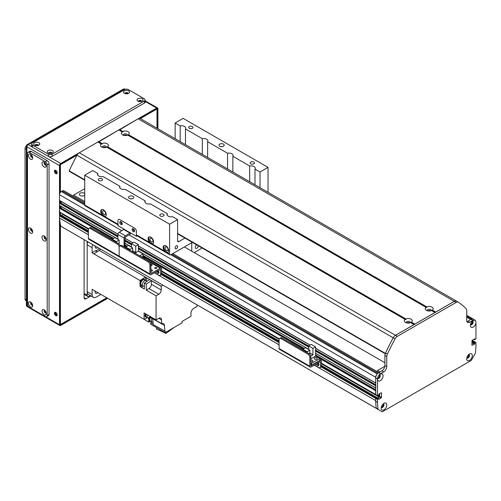 <?xml version="1.0" encoding="UTF-8"?>
<svg xmlns="http://www.w3.org/2000/svg" width="501" height="501" viewBox="0 0 501 501"><rect width="100%" height="100%" fill="white"/><g stroke="black" fill="none" stroke-linecap="round" stroke-linejoin="round"><path stroke-width="0.75" d="M184.374 246.937L384.906 362.718M378.894 377.648L378.531 377.547A1.478 0.852 -60 0 1 377.716 377.673M379.201 375.117A1.478 0.852 -60 0 1 379.495 375.882L378.8 375.587L379.545 376.019M376.646 374.848A2.611 1.509 120 0 0 375.681 377.278L375.737 383.077M375.869 385.482L375.737 388.05M375.869 390.454L375.681 394.506L377.616 395.765L321.536 363.388M379.683 393.617L379.37 396.773L377.729 397.938L379.683 396.454L379.683 393.617M376.915 397.556L375.681 398.408L375.681 400.6L314.252 365.135M60.727 215.01L59.5 215.862L59.5 218.054A121.793 70.315 120 0 0 60.771 226.176L381.036 411.127M474.103 341.588L473.057 341.832L472.687 343.116L471.955 343.542L472.687 343.116L471.955 342.684M473.877 319.563A2.611 1.509 120 0 0 473.564 319.262A2.611 1.509 120 0 0 473.138 319.137M472.086 321.485A1.478 0.852 -60 0 1 472.286 322.725A1.478 0.852 -60 0 1 471.253 324.015L470.896 324.535M383.453 404.244L383.184 404.814A1.478 0.852 -60 0 1 382.582 406.349A1.478 0.852 -60 0 1 381.411 406.799M468.397 354.871A1.478 0.852 -60 0 1 468.385 356.574A1.478 0.852 -60 0 1 466.913 357.432M63.189 214.234L61.542 215.392M61.761 206.781A1.872 1.077 -60 0 1 60.27 207.608L59.5 208.228L59.807 212.136M59.5 205.385L117.935 239.127L59.5 205.385L59.5 203.256L60.27 202.636A1.872 1.077 -60 0 0 61.761 201.809M59.5 200.413L117.967 234.167L59.5 200.413L59.5 194.732A2.611 1.509 120 0 1 61.341 191.532L62.268 191A3.482 2.01 120 0 1 64.009 190.831L84.719 202.786M378.675 377.529L377.929 377.096L378.675 377.529M151.866 271.047A1.071 0.62 -0 0 0 151.026 271.047M150.895 269.945A1.071 0.62 180 0 1 151.972 269.939A1.071 0.62 180 0 1 152.517 270.477A1.071 0.62 180 0 1 151.972 271.016A1.071 0.62 180 0 1 150.895 271.003M156.174 268.561A1.071 0.62 -0 0 0 155.335 268.561M154.997 268.43A1.071 0.62 180 0 1 154.684 267.991A1.071 0.62 180 0 1 155.755 267.371A1.071 0.62 180 0 1 156.819 267.991A1.071 0.62 180 0 1 156.162 268.561A1.071 0.62 180 0 1 154.997 268.43M151.559 265.543A1.071 0.62 -0 0 0 150.895 265.505M150.889 264.371A1.071 0.62 180 0 1 152.21 264.973A1.071 0.62 180 0 1 150.895 265.574M160.069 275.331L161.059 274.761A2.611 1.509 -120 0 0 161.598 273.565L161.598 268.949A1.829 1.052 120 0 0 161.216 268.11A1.829 1.052 120 0 0 160.307 268.204L150.964 273.515L150.895 264.472A2.611 1.509 -120 0 0 149.047 261.278L148.064 261.848A2.611 1.509 60 0 1 149.912 265.042L149.912 273.922A1.741 1.002 120 0 0 150.269 274.717A1.741 1.002 120 0 0 151.139 274.629L160.52 269.319L160.614 274.135A2.611 1.509 60 0 1 160.069 275.331A2.611 1.509 60 0 1 158.767 275.199L154.458 272.713M157.283 271.085A1.96 1.127 -120 0 0 158.873 272.832M88.395 238.407L119.15 256.161L119.15 247.287L119.15 256.161A1.741 1.002 120 0 0 119.514 256.963L88.752 239.202A1.741 1.002 120 0 1 88.395 238.407L88.395 229.527A2.611 1.509 60 0 1 88.934 228.331A2.611 1.509 60 0 1 90.243 228.462L117.309 244.087A2.611 1.509 60 0 1 119.15 247.287A2.611 1.509 60 0 1 119.695 246.091A2.611 1.509 60 0 1 120.998 246.216L148.064 261.848M120.998 246.216L121.981 245.653A2.611 1.509 -120 0 0 120.678 245.521L119.695 246.091M121.981 245.653L149.047 261.278M158.159 270.578A1.96 1.127 60 0 1 158.516 273.346A1.96 1.127 60 0 1 156.299 271.655M130.01 249.435L132.652 247.907L128.381 245.44L125.732 246.968L130.01 249.435L130.01 250.287M125.732 246.968L125.732 247.82M134.807 253.055L135.727 252.523L135.727 246.129L138.376 244.601L134.099 242.133L131.456 243.661L131.456 247.212M138.376 244.601L138.376 251.208L143.017 253.888L139.635 255.842M143.017 257.364L143.017 253.888M134.994 253.162L138.376 251.208M145.265 259.092L145.453 258.773L141.639 256.568L141.263 256.788M145.453 258.773L145.077 258.986M132.652 251.815L132.652 247.907M135.727 246.129L131.456 243.661M135.727 252.523L132.652 250.75M84.719 201.477L73.647 195.089L73.077 196.066M73.647 195.089L84.719 188.695M124.398 135.514A1.409 0.814 180 0 1 126.233 135.514M103.488 147.588A1.409 0.814 180 0 1 105.323 147.588M84.719 195.227A2.868 1.66 180 0 1 81.494 195.972A2.868 1.66 180 0 1 79.39 194.375A2.868 1.66 180 0 1 81.162 192.847A2.868 1.66 180 0 1 84.287 193.204A2.868 1.66 180 0 1 84.719 193.524M428.28 310.958A1.409 0.814 180 0 1 430.115 310.958M407.369 323.032A1.409 0.814 180 0 1 409.204 323.032M379.99 371.949L377.529 370.533L376.959 371.51M377.529 370.533L384.849 366.306M169.607 224.21L84.719 175.2L92.716 170.578L97.758 173.49A4.133 2.386 0 0 0 97.501 174.31A4.133 2.386 0 0 0 98.716 175.995A4.133 2.386 0 0 0 103.056 176.552L119.902 186.278A4.133 2.386 0 0 0 119.651 187.092A4.133 2.386 0 0 0 120.86 188.783A4.133 2.386 0 0 0 125.2 189.334L145.121 200.838A4.133 2.386 0 0 0 144.87 201.659A4.133 2.386 0 0 0 146.079 203.343A4.133 2.386 0 0 0 150.419 203.894L167.265 213.62A4.133 2.386 0 0 0 167.015 214.441A4.133 2.386 0 0 0 168.223 216.131A4.133 2.386 0 0 0 172.569 216.683L177.605 219.588L169.607 224.21L169.607 254.038A1.741 1.002 120 0 0 169.971 254.84L136.754 235.658A1.741 1.002 120 0 1 136.391 234.863L136.391 231.312A2.611 1.509 -120 0 0 134.544 228.118L119.783 219.595L134.544 228.118A2.611 1.509 60 0 1 136.391 231.312L136.391 236.284L137.111 235.865M133.091 228.719A1.741 1.002 -120 0 0 134.525 231.205M120.785 221.617A1.741 1.002 -120 0 0 122.219 224.104M118.299 225.005A1.741 1.002 -60 0 1 117.935 224.21L117.935 220.659A2.611 1.509 60 0 1 118.48 219.463A2.611 1.509 60 0 1 119.783 219.595A2.611 1.509 -120 0 0 118.48 219.463A2.611 1.509 -120 0 0 117.935 220.659L117.935 225.632L124.085 229.182L119.225 232.27A1.829 1.052 120 0 0 117.935 234.506L117.935 239.409M124.085 246.868L124.085 238.056A1.829 1.052 -60 0 1 125.382 235.821L130.241 232.733L136.391 236.284M134.544 230.955A1.741 1.002 60 0 1 134.187 231.75A1.741 1.002 60 0 1 132.446 230.748A1.741 1.002 60 0 1 132.446 228.738A1.741 1.002 60 0 1 133.786 229.207A1.741 1.002 60 0 1 134.544 230.955M122.244 223.853A1.741 1.002 60 0 1 121.881 224.648A1.741 1.002 60 0 1 120.14 223.646A1.741 1.002 60 0 1 120.14 221.636A1.741 1.002 60 0 1 121.486 222.1A1.741 1.002 60 0 1 122.244 223.853M130.961 233.147A1.829 1.052 -60 0 1 129.934 234.33L125.075 237.349L124.768 247.256M120.541 245.603L119.72 245.127M151.465 238.269A2.142 1.234 60 0 1 152.861 240.148A2.142 1.234 60 0 1 152.529 241.864A2.142 1.234 60 0 1 150.394 240.63A2.142 1.234 60 0 1 150.394 238.163A2.142 1.234 60 0 1 151.465 238.269M166.532 246.968A2.142 1.234 60 0 1 167.929 248.853A2.142 1.234 60 0 1 167.603 250.569A2.142 1.234 60 0 1 165.462 249.329A2.142 1.234 60 0 1 165.462 246.861A2.142 1.234 60 0 1 166.532 246.968M104.095 210.921A2.142 1.234 60 0 1 105.492 212.806A2.142 1.234 60 0 1 105.166 214.516A2.142 1.234 60 0 1 103.024 213.282A2.142 1.234 60 0 1 103.024 210.815A2.142 1.234 60 0 1 104.095 210.921M175.106 248.026A1.797 1.04 -60 0 1 175.889 246.216A1.797 1.04 -60 0 1 177.273 245.734A1.797 1.04 -60 0 1 177.273 247.813A1.797 1.04 -60 0 1 175.475 248.853A1.797 1.04 -60 0 1 175.106 248.026M183.141 118.374L268.029 167.384L260.038 172L254.996 169.094A4.133 2.386 0 0 0 255.247 168.273A4.133 2.386 0 0 0 249.692 166.031L232.852 156.306A4.133 2.386 0 0 0 233.103 155.485A4.133 2.386 0 0 0 227.548 153.243L207.627 141.745A4.133 2.386 0 0 0 207.884 140.925A4.133 2.386 0 0 0 202.329 138.683L185.483 128.957A4.133 2.386 0 0 0 185.733 128.143A4.133 2.386 0 0 0 180.185 125.901L175.143 122.989L183.141 118.374M268.029 192.315L268.029 167.384M168.161 252.241A3.914 2.261 60 0 1 166.532 251.909A3.914 2.261 60 0 1 164.065 248.74A3.914 2.261 60 0 1 164.29 245.546M165.956 252.241L164.647 251.176A3.914 2.261 60 0 1 163.959 245.678A3.914 2.261 60 0 1 167.873 247.939A3.914 2.261 60 0 1 167.873 252.46A3.914 2.261 60 0 1 167.184 252.642L165.956 252.241M153.087 243.536A3.914 2.261 60 0 1 151.465 243.21A3.914 2.261 60 0 1 148.997 240.042A3.914 2.261 60 0 1 149.223 236.841M150.889 243.542L149.58 242.478A3.914 2.261 60 0 1 148.891 236.979A3.914 2.261 60 0 1 152.805 239.24A3.914 2.261 60 0 1 152.805 243.755A3.914 2.261 60 0 1 152.116 243.943L150.889 243.542M105.724 216.194A3.914 2.261 60 0 1 104.095 215.862A3.914 2.261 60 0 1 101.628 212.693A3.914 2.261 60 0 1 101.853 209.493M103.519 216.194L102.21 215.129A3.914 2.261 60 0 1 101.521 209.631A3.914 2.261 60 0 1 105.435 211.892A3.914 2.261 60 0 1 105.435 216.413A3.914 2.261 60 0 1 104.747 216.595L103.519 216.194M117.935 224.799L85.082 205.83A1.741 1.002 -60 0 1 84.719 205.028L84.719 175.2M169.971 254.84A1.741 1.002 120 0 0 170.841 254.752L192.328 242.346M219.745 146.254A2.611 1.509 0 0 0 222.588 146.58A2.611 1.509 0 0 0 224.197 145.19A2.611 1.509 0 0 0 221.586 143.681A2.611 1.509 0 0 0 218.981 145.19A2.611 1.509 0 0 0 219.745 146.254M250.832 163.821A2.142 1.234 0 0 0 253.162 164.084A2.142 1.234 0 0 0 254.483 162.944A2.142 1.234 0 0 0 252.347 161.71A2.142 1.234 0 0 0 250.206 162.944A2.142 1.234 0 0 0 250.832 163.821M189.322 128.306A2.142 1.234 0 0 0 191.651 128.569A2.142 1.234 0 0 0 192.973 127.429A2.142 1.234 0 0 0 190.831 126.196A2.142 1.234 0 0 0 188.695 127.429A2.142 1.234 0 0 0 189.322 128.306M129.314 198.459A2.611 1.509 0 0 0 132.164 198.784A2.611 1.509 0 0 0 133.773 197.394A2.611 1.509 0 0 0 131.162 195.885A2.611 1.509 0 0 0 128.55 197.394A2.611 1.509 0 0 0 129.314 198.459M98.891 180.51A2.142 1.234 0 0 0 101.221 180.78A2.142 1.234 0 0 0 102.542 179.64A2.142 1.234 0 0 0 100.407 178.4A2.142 1.234 0 0 0 98.265 179.64A2.142 1.234 0 0 0 98.891 180.51M160.408 216.025A2.142 1.234 0 0 0 162.737 216.294A2.142 1.234 0 0 0 164.059 215.154A2.142 1.234 0 0 0 161.917 213.914A2.142 1.234 0 0 0 159.781 215.154A2.142 1.234 0 0 0 160.408 216.025M167.265 213.62L167.265 215.261M184.944 238.081L178.838 241.614A1.741 1.002 -60 0 1 177.968 241.695A1.741 1.002 -60 0 1 177.605 240.9L177.605 219.588M97.758 173.49L97.758 175.131M260.038 172L260.038 187.7M254.996 169.094L254.996 184.788M175.143 138.683L175.143 122.989M249.692 181.725L249.692 166.031M232.852 156.306L232.852 172M227.548 168.943L227.548 153.243M207.627 141.745L207.627 157.439M133.335 228.838A1.409 0.814 -120 0 0 134.544 230.936M121.029 221.73A1.409 0.814 -120 0 0 122.244 223.834M191.751 243.386L191.138 243.029L191.751 243.386L191.751 251.201M201.728 247.77L201.289 248.54L194.213 252.623M198.333 245.816A2.142 1.234 -60 0 1 197.344 247.87A2.142 1.234 -60 0 1 195.759 248.383A2.142 1.234 -60 0 1 195.315 247.4A2.142 1.234 -60 0 1 196.693 244.864M222.457 146.605A2.611 1.509 0 0 0 220.716 146.605M132.032 198.816A2.611 1.509 0 0 0 130.291 198.816M185.483 128.957L185.483 144.657M180.185 141.595L180.185 125.901M119.902 186.278L119.902 187.913M145.121 200.838L145.121 202.479M202.329 154.383L202.329 138.683M431.68 310.52L435.043 312.461L431.586 310.557A3.958 2.286 180 0 1 426.401 310.351A3.958 2.286 180 0 1 426.044 307.357L426.708 307.652L426.808 306.913A3.958 2.286 180 0 1 432 307.119A3.958 2.286 180 0 1 432.357 310.113L431.693 310.526M431.035 310.758A1.96 1.127 -0 0 0 431.154 310.37A1.96 1.127 -0 0 0 430.584 309.568A1.96 1.127 -0 0 0 428.449 309.324A1.96 1.127 -0 0 0 427.24 310.37A1.96 1.127 -0 0 0 427.366 310.758M430.697 310.852A1.96 1.127 -0 0 0 430.584 310.777A1.96 1.127 -0 0 0 427.697 310.852M426.213 307.363L127.705 135.113A3.958 2.286 180 0 1 122.52 134.907A3.958 2.286 180 0 1 122.163 131.913L122.826 132.208L122.933 131.469A3.958 2.286 180 0 1 128.118 131.675A3.958 2.286 180 0 1 128.475 134.669L127.811 135.082M127.154 135.314A1.96 1.127 -0 0 0 127.273 134.926A1.96 1.127 -0 0 0 126.703 134.124A1.96 1.127 -0 0 0 124.567 133.88A1.96 1.127 -0 0 0 123.359 134.926A1.96 1.127 -0 0 0 123.484 135.314M126.816 135.408A1.96 1.127 -0 0 0 126.703 135.333A1.96 1.127 -0 0 0 123.816 135.408M410.764 322.594L414.127 324.535L410.67 322.631A3.958 2.286 180 0 1 405.484 322.425A3.958 2.286 180 0 1 405.127 319.431L106.794 147.188A3.958 2.286 180 0 1 101.603 146.981A3.958 2.286 180 0 1 101.246 143.987L101.91 144.282L102.016 143.543A3.958 2.286 180 0 1 107.201 143.749A3.958 2.286 180 0 1 107.558 146.743L106.895 147.156M106.243 147.388A1.96 1.127 -0 0 0 106.362 147A1.96 1.127 -0 0 0 105.786 146.198A1.96 1.127 -0 0 0 103.657 145.954A1.96 1.127 -0 0 0 102.448 147A1.96 1.127 -0 0 0 102.567 147.388M105.905 147.482A1.96 1.127 -0 0 0 105.786 147.407A1.96 1.127 -0 0 0 102.905 147.482M106.882 147.15L405.791 319.726L405.898 318.987A3.958 2.286 180 0 1 411.083 319.193A3.958 2.286 180 0 1 411.44 322.187L410.776 322.6M410.119 322.832A1.96 1.127 -0 0 0 410.244 322.444A1.96 1.127 -0 0 0 409.668 321.642A1.96 1.127 -0 0 0 407.532 321.398A1.96 1.127 -0 0 0 406.33 322.444A1.96 1.127 -0 0 0 406.449 322.832M409.787 322.926A1.96 1.127 -0 0 0 409.668 322.851A1.96 1.127 -0 0 0 406.787 322.926M456.73 301.283A173.991 100.451 120 0 0 456.599 301.189A4.352 2.511 120 0 0 456.492 301.12A4.352 2.511 120 0 0 454.319 301.333L435.607 312.204M119.169 130.091L138.132 118.787A4.352 2.511 -60 0 1 140.305 118.574A4.352 2.511 -60 0 1 140.412 118.643M435.1 312.492L414.69 324.279M118.912 129.947L122.163 131.913M414.183 324.567L395.471 335.313A4.352 2.511 120 0 0 393.191 337.793A173.991 100.451 120 0 0 385.363 353.368L385.307 353.562M69.426 171.242L69.182 170.816A173.991 100.451 -60 0 1 77.004 155.247A4.352 2.511 -60 0 1 79.283 152.761L97.87 142.034L101.415 143.994M98.252 142.171L118.781 129.959M381.217 392.728L378.944 394.043L378.574 395.32L377.616 395.765M473.902 339.215L474.904 339.703L475.95 338.745L475.95 322.707A3.958 2.286 -60 0 1 472.975 327.172A3.958 2.286 -60 0 1 470.383 325.443A3.958 2.286 -60 0 1 473.182 320.596A3.958 2.286 -60 0 1 475.674 320.916A4.352 2.511 120 0 0 475.048 320.239A4.352 2.511 120 0 0 472.875 320.452L469.8 322.231A4.352 2.511 -60 0 1 467.621 322.444A4.352 2.511 -60 0 1 466.725 320.452L466.725 310.432A4.352 2.511 120 0 0 466.118 308.666A173.991 100.451 120 0 0 458.421 302.266A4.352 2.511 120 0 0 458.315 302.197A4.352 2.511 120 0 0 456.142 302.41L397.337 336.365A4.352 2.511 120 0 0 395.057 338.851A173.991 100.451 120 0 0 387.354 354.138A4.352 2.511 120 0 0 386.753 356.599L386.753 366.626A4.352 2.511 -60 0 1 383.678 371.949L380.603 373.727A4.352 2.511 120 0 0 377.804 377.416A3.958 2.286 -60 0 1 380.297 374.222A3.958 2.286 -60 0 1 383.09 375.681A3.958 2.286 -60 0 1 380.572 380.51A3.958 2.286 -60 0 1 377.529 379.533L377.529 395.571M377.529 379.533L377.804 377.416M321.536 363.244L375.681 394.506L375.681 377.986A4.352 2.511 -60 0 1 378.756 372.663L381.831 370.884A4.352 2.511 120 0 0 384.906 365.561L384.906 355.535A4.352 2.511 -60 0 1 385.513 353.073A173.991 100.451 -60 0 1 393.21 337.78A4.352 2.511 -60 0 1 395.489 335.301L454.294 301.345A4.352 2.511 -60 0 1 456.474 301.132A4.352 2.511 -60 0 1 456.58 301.201M381.524 392.903L381.524 397.525L378.944 399.366M378.756 399.259L378.706 398.502L377.835 398.94L375.988 397.875L375.681 398.408L321.185 366.945M377.529 399.472L377.529 402.366L375.681 401.301L375.681 398.408L377.529 399.472L377.835 398.94M377.529 402.366A121.793 70.315 120 0 0 378.036 409.054A1.378 0.795 120 0 0 378.318 409.555L382.263 411.835L471.216 360.482L475.161 353.643A1.378 0.795 120 0 0 475.443 352.823A121.793 70.315 120 0 0 475.95 345.54L475.862 342.452L474.904 342.897L471.955 341.619M474.723 343.223L474.723 343.861L472.875 342.79L472.875 342.152L474.723 343.223L474.904 342.897M471.955 342.258L472.875 342.79L472.687 343.116L474.535 344.181L474.723 343.861M474.535 344.181L471.955 345.314L471.955 340.699L474.535 338.851M474.723 338.958L474.723 339.597L473.984 339.171L474.773 339.716M381.186 408.196A3.958 2.286 -60 0 1 383.985 403.349A3.958 2.286 -60 0 1 386.785 404.965A3.958 2.286 -60 0 1 383.985 409.812A3.958 2.286 -60 0 1 381.186 408.196M466.694 358.829A3.958 2.286 -60 0 1 469.493 353.982A3.958 2.286 -60 0 1 472.293 355.597A3.958 2.286 -60 0 1 469.493 360.444A3.958 2.286 -60 0 1 466.694 358.829M321.473 366.406L375.988 397.875L376.727 397.45L321.536 365.586M472.117 340.292L474.015 341.388L472.042 340.392M471.955 341.194L473.057 341.832L473.796 341.406L475.643 342.471M321.536 365.498L378.574 398.514M466.907 321.554A4.352 2.511 120 0 0 467.953 321.166L471.028 319.387A4.352 2.511 -60 0 1 473.201 319.175L475.048 320.239M378.318 409.555L376.47 408.49A1.378 0.795 -60 0 1 376.195 407.989A121.793 70.315 -60 0 1 375.681 401.301M466.907 357.927A1.96 1.127 120 0 0 468.623 356.712A1.96 1.127 120 0 0 468.817 354.62M470.596 324.542A1.96 1.127 120 0 0 472.318 323.327A1.96 1.127 120 0 0 472.506 321.235M377.71 378.167A1.96 1.127 120 0 0 379.426 376.952A1.96 1.127 120 0 0 379.62 374.861M381.399 407.288A1.96 1.127 120 0 0 383.121 406.079A1.96 1.127 120 0 0 383.309 403.981M381.317 407.156A1.96 1.127 120 0 0 381.593 407.457A1.96 1.127 120 0 0 383.553 406.33A1.96 1.127 120 0 0 383.547 404.069A1.96 1.127 120 0 0 383.152 403.975M377.622 378.03A1.96 1.127 120 0 0 377.904 378.336A1.96 1.127 120 0 0 379.858 377.203A1.96 1.127 120 0 0 379.858 374.942A1.96 1.127 120 0 0 379.457 374.854M475.674 320.916L475.95 322.707M470.508 324.404A1.96 1.127 120 0 0 470.79 324.704A1.96 1.127 120 0 0 472.744 323.577A1.96 1.127 120 0 0 472.744 321.316A1.96 1.127 120 0 0 472.349 321.222M466.819 357.789A1.96 1.127 120 0 0 467.095 358.09A1.96 1.127 120 0 0 469.055 356.962A1.96 1.127 120 0 0 469.055 354.702A1.96 1.127 120 0 0 468.654 354.608M90.243 228.462L91.226 227.892A2.611 1.509 -120 0 0 89.917 227.767L88.934 228.331M91.226 227.892L118.292 243.517L117.309 244.087M120.021 245.903A2.611 1.509 -120 0 0 118.292 243.517M149.912 273.922L119.15 256.161A1.741 1.002 120 0 0 119.514 256.963A1.741 1.002 120 0 0 120.384 256.875M110.552 238.858L99.705 232.596A1.829 1.052 120 0 0 99.242 232.52M125.212 247.513A1.522 0.877 180 0 1 125.732 247.619M126.164 246.717L125.075 246.085M119.15 244.263L119.15 240.111L114.879 237.643L112.23 239.171L116.508 241.639L116.508 242.49M112.23 239.171L112.23 240.023M110.383 238.958L111.379 238.382L112.481 239.021M116.508 241.639L119.15 240.111M320.007 367.665L320.991 367.101A2.611 1.509 -120 0 0 321.536 365.905L321.536 361.29A1.829 1.052 120 0 0 321.154 360.451A1.829 1.052 120 0 0 320.239 360.545L310.902 365.849L310.833 356.812A2.611 1.509 -120 0 0 308.985 353.618L308.002 354.182A2.611 1.509 60 0 1 309.843 357.382L309.843 366.262A1.741 1.002 120 0 0 310.207 367.058A1.741 1.002 120 0 0 311.077 366.97L320.458 361.659L320.552 366.475A2.611 1.509 60 0 1 320.007 367.665A2.611 1.509 60 0 1 318.705 367.54L314.396 365.054M317.221 363.425A1.96 1.127 -120 0 0 318.811 365.166M310.207 367.058L279.452 349.297A1.741 1.002 120 0 1 279.088 348.502L279.088 339.622A2.611 1.509 60 0 1 279.627 338.432A2.611 1.509 60 0 1 280.936 338.557L308.002 354.182M280.936 338.557L281.919 337.987A2.611 1.509 -120 0 0 280.616 337.862L279.627 338.432M281.919 337.987L308.985 353.618M318.097 362.918A1.96 1.127 60 0 1 318.454 365.68A1.96 1.127 60 0 1 316.237 363.989M301.245 348.959L290.398 342.697A1.829 1.052 120 0 0 289.935 342.615M310.833 360.15A1.522 0.877 180 0 1 312.906 360.97A1.522 0.877 180 0 1 310.833 361.785M314.615 359.104A1.522 0.877 180 0 1 314.165 358.484A1.522 0.877 180 0 1 315.693 357.601A1.522 0.877 180 0 1 317.214 358.484A1.522 0.877 180 0 1 316.275 359.292A1.522 0.877 180 0 1 314.615 359.104M375.681 390.774L315.567 356.067L310.833 358.804M311.509 363.382L319.87 358.553L319.87 360.401L311.509 365.229L311.509 363.382L310.833 362.993M315.567 346.905L311.29 344.438L308.647 345.966L312.925 348.433L315.567 346.905L315.567 356.067M309.843 354.357L309.843 350.205L305.572 347.738L302.923 349.266L307.201 351.733L307.201 352.585M302.923 349.266L302.923 350.118M310.833 364.841L311.509 365.229M301.082 349.053L302.072 348.483L303.18 349.122M308.647 349.516L308.647 345.966M312.925 348.433L312.925 354.827L310.739 356.086M307.201 351.733L309.843 350.205M309.843 353.048L312.925 354.827M102.761 295.477L148.897 322.112L150.231 321.348M100.92 294.413L96.405 297.018A6.087 3.513 -60 0 1 93.361 297.318A6.087 3.513 -60 0 1 92.103 294.532L92.103 289.315L144.081 319.331L144.081 312.962L156.074 319.889L158.779 318.323L161.547 319.926A3.914 2.261 120 0 0 160.74 318.129A3.914 2.261 120 0 0 158.779 318.323M92.735 244.676A6.087 3.513 -60 0 0 92.103 247.651L92.103 252.867L93.944 253.926A400.174 231.042 120 0 1 99.211 250.412A4.785 2.762 -60 0 0 100.557 249.191M95.215 291.119A2.868 1.66 120 0 0 95.697 293.273A2.868 1.66 120 0 0 97.801 292.615M92.103 294.532L87.18 291.688A6.087 3.513 120 0 0 88.439 294.475L93.361 297.318M197.262 305.028A4.785 2.762 120 0 0 196.899 306.543L193.724 308.378A3.914 2.261 120 0 0 190.956 313.175L190.956 316.3L182.032 321.448L182.032 322.869L165.18 332.601L165.18 331.18L153.206 324.598A400.174 231.042 120 0 1 152.799 318.868L149.724 317.089A3.307 1.91 120 0 0 149.68 321.028L150.294 321.385A3.307 1.91 -60 0 1 150.363 317.459M151.07 321.529A3.307 1.91 -60 0 1 150.294 321.385M148.897 322.112A400.174 231.042 -60 0 1 148.584 317.772M150.488 317.534A3.044 1.76 120 0 0 149.793 319.763A3.044 1.76 120 0 0 150.425 321.16L152.022 322.08A3.044 1.76 -60 0 1 151.396 320.684A3.044 1.76 -60 0 1 152.091 318.454M153.024 322.156A3.044 1.76 -60 0 1 152.022 322.08L150.726 322.838L150.726 324.253L165.18 332.601M164.892 331.349A400.174 231.042 -60 0 1 164.485 325.506A4.785 2.762 120 0 0 163.501 323.577A4.785 2.762 120 0 0 161.547 323.596L149.736 316.776M147.438 317.709A400.174 231.042 -60 0 1 144.081 319.331M93.944 253.926L140.08 280.56L140.08 282.464A3.307 1.91 120 0 0 139.948 283.447A3.307 1.91 120 0 0 140.08 284.274L140.08 286.572L142.008 285.464M87.18 291.688L87.18 244.807A6.087 3.513 120 0 1 87.819 241.839M156.074 295.809L146.236 290.123L148.941 288.563L158.779 294.244L156.074 295.809L156.074 319.889M146.236 290.123L146.236 284.111A400.174 231.042 -60 0 1 151.402 280.66L161.241 286.347A400.174 231.042 -60 0 1 161.341 286.284A4.785 2.762 120 0 0 162.687 285.063M140.08 286.572L144.388 289.058L144.388 283.046L146.236 284.111M142.021 285.464A3.307 1.91 -60 0 1 141.244 285.32A3.307 1.91 -60 0 1 140.562 283.804A3.307 1.91 -60 0 1 142.002 280.479A3.307 1.91 -60 0 1 144.551 279.589A3.307 1.91 -60 0 1 145.065 280.191M140.08 284.274A3.307 1.91 120 0 0 140.631 284.963L141.244 285.32M144.551 279.589L143.937 279.239A3.307 1.91 120 0 0 140.08 282.464M145.271 280.31L145.271 277.097A400.174 231.042 -60 0 0 140.08 280.56M146.48 281.261L146.48 277.823A400.174 231.042 120 0 1 146.505 277.805L145.271 277.097M146.48 277.823L149.555 279.596A400.174 231.042 120 0 0 144.388 283.046M161.241 286.347L161.241 289.985L151.402 284.299A3.482 2.01 -60 0 1 148.941 288.563M158.779 294.244A3.482 2.01 120 0 0 161.241 289.985M161.547 319.926L161.547 323.596M150.726 322.838L153.181 324.253M141.313 287.286L143.305 286.134L141.313 287.286M166.056 332.094L166.056 333.378L173.997 327.51M166.056 333.378L156.462 329.051L156.462 327.566M145.666 316.914A2.611 1.509 -60 0 1 145.503 316.839A2.611 1.509 -60 0 1 145.522 313.795M146.073 317.12A2.611 1.509 -60 0 1 145.816 317.02A2.611 1.509 -60 0 1 145.835 313.97M145.854 313.983A2.568 1.484 120 0 0 145.303 315.805A2.568 1.484 120 0 0 145.835 316.983L146.267 317.227A2.568 1.484 -60 0 1 145.735 316.056A2.568 1.484 -60 0 1 146.286 314.233M146.818 317.346A2.568 1.484 -60 0 1 146.267 317.227M146.373 314.284A2.392 1.384 120 0 0 145.86 315.981A2.392 1.384 120 0 0 146.355 317.077L147.582 317.791A2.392 1.384 -60 0 1 147.087 316.695A2.392 1.384 -60 0 1 147.601 314.997M149.993 316.375A2.392 1.384 -60 0 1 147.582 317.791M151.402 284.299L151.402 280.66M99.16 248.39A5.655 3.263 -60 0 1 95.259 250.744A400.174 231.042 120 0 0 92.103 252.867M95.177 246.085A2.868 1.66 120 0 0 95.697 248.07A2.868 1.66 120 0 0 97.676 247.532M95.259 250.744L97.1 251.803M146.023 280.742L144.42 279.815A3.044 1.76 120 0 0 142.077 280.635A3.044 1.76 120 0 0 140.743 283.698A3.044 1.76 120 0 0 141.376 285.088L142.979 286.015A3.044 1.76 -60 0 1 142.347 284.618A3.044 1.76 -60 0 1 143.674 281.556A3.044 1.76 -60 0 1 146.023 280.742A3.044 1.76 -60 0 1 146.586 281.568M144.388 285.933L144.376 285.927A3.044 1.76 -60 0 1 142.979 286.015M90.318 295.559L89.028 296.304A2.611 1.509 -60 0 1 87.719 296.435A2.611 1.509 -60 0 1 87.18 295.239L84.105 293.467M87.18 241.469L87.18 295.239M51.659 153.293A1.478 0.852 -0 0 0 51.747 152.999A1.478 0.852 -0 0 0 51.315 152.398A1.478 0.852 -0 0 0 49.705 152.21A1.478 0.852 -0 0 0 48.791 152.999A1.478 0.852 -0 0 0 48.879 153.293M52.392 150.532A3 1.735 180 0 1 52.392 152.98A3 1.735 180 0 1 48.146 152.98A3 1.735 180 0 1 48.146 150.532A3 1.735 180 0 1 52.392 150.532M51.428 153.356A1.478 0.852 -0 0 0 51.315 153.287A1.478 0.852 -0 0 0 49.117 153.356M127.937 93.631A1.478 0.852 -0 0 0 128.031 93.336A1.478 0.852 -0 0 0 127.592 92.729A1.478 0.852 -0 0 0 125.983 92.547A1.478 0.852 -0 0 0 125.068 93.336A1.478 0.852 -0 0 0 125.162 93.631M128.669 90.869A3 1.735 180 0 1 128.669 93.318A3 1.735 180 0 1 124.423 93.318A3 1.735 180 0 1 124.423 90.869A3 1.735 180 0 1 128.669 90.869M127.705 93.693A1.478 0.852 -0 0 0 127.592 93.618A1.478 0.852 -0 0 0 125.394 93.693M141.47 101.44A1.478 0.852 -0 0 0 141.564 101.152A1.478 0.852 -0 0 0 141.125 100.544A1.478 0.852 -0 0 0 139.516 100.363A1.478 0.852 -0 0 0 138.602 101.152A1.478 0.852 -0 0 0 138.696 101.44M142.203 98.678A3 1.735 180 0 1 142.203 101.133A3 1.735 180 0 1 137.957 101.133A3 1.735 180 0 1 137.957 98.678A3 1.735 180 0 1 142.203 98.678M141.238 101.503A1.478 0.852 -0 0 0 141.125 101.434A1.478 0.852 -0 0 0 138.927 101.503M38.126 145.478A1.478 0.852 -0 0 0 38.214 145.19A1.478 0.852 -0 0 0 37.782 144.582A1.478 0.852 -0 0 0 36.172 144.401A1.478 0.852 -0 0 0 35.258 145.19A1.478 0.852 -0 0 0 35.346 145.478M38.859 142.716A3 1.735 180 0 1 38.859 145.171A3 1.735 180 0 1 34.613 145.171A3 1.735 180 0 1 34.613 142.716A3 1.735 180 0 1 38.859 142.716M37.894 145.541A1.478 0.852 -0 0 0 37.782 145.472A1.478 0.852 -0 0 0 35.584 145.541M107.684 298.32L60.727 325.431A1.741 1.002 -60 0 1 59.857 325.512A1.741 1.002 -60 0 1 59.5 324.717L26.897 305.898A1.741 1.002 180 0 1 26.384 305.184A1.741 1.741 0 0 0 27.254 306.693A1.741 1.002 -60 0 1 26.897 305.898L26.897 146.787L59.5 165.606A1.741 1.002 -60 0 1 60.727 163.476L28.125 144.657A1.741 1.002 -120 0 0 27.254 144.57A1.741 1.741 0 0 0 26.384 146.073A1.741 1.002 -0 0 0 26.897 146.787A1.741 1.002 -60 0 1 28.125 144.657L124.085 89.253A1.741 1.002 -60 0 1 124.956 89.165A1.741 1.741 0 0 0 123.221 89.165A1.741 1.002 60 0 1 124.085 89.253L124.705 89.604A2.611 1.509 180 0 1 128.394 89.604L144.388 98.841A2.611 1.509 180 0 1 145.152 99.906A2.611 1.509 180 0 1 144.388 100.97L144.388 103.1A2.611 1.509 -0 0 0 145.152 102.035L145.152 99.906M124.705 89.604L32.433 142.879A2.611 1.509 180 0 0 31.669 143.944A2.611 1.509 180 0 0 32.433 145.008L48.428 154.245L48.428 156.375L32.433 147.144L32.433 145.008M48.428 156.375A2.611 1.509 -0 0 0 52.117 156.375L52.117 154.245A2.611 1.509 180 0 1 48.428 154.245M52.117 154.245L144.388 100.97M31.669 143.944L31.669 146.073A2.611 1.509 -0 0 0 32.433 147.144M144.388 103.1L52.117 156.375M55.185 170.215A1.96 1.127 -120 0 0 56.425 173.246A1.96 1.127 -120 0 0 57.045 173.434M55.805 173.596A1.96 1.127 60 0 1 54.528 171.874A1.96 1.127 60 0 1 54.828 170.309A1.96 1.127 60 0 1 56.788 171.436A1.96 1.127 60 0 1 56.788 173.697A1.96 1.127 60 0 1 55.805 173.596M55.185 312.28A1.96 1.127 -120 0 0 56.425 315.304A1.96 1.127 -120 0 0 57.045 315.492M55.805 315.661A1.96 1.127 60 0 1 54.528 313.939A1.96 1.127 60 0 1 54.828 312.367A1.96 1.127 60 0 1 56.788 313.501A1.96 1.127 60 0 1 56.788 315.762A1.96 1.127 60 0 1 55.805 315.661M145.152 101.415L156.688 108.072A1.741 1.002 -60 0 1 157.558 107.991A1.741 1.002 -60 0 1 157.921 108.786L157.921 128.744M36.003 145.622A1.071 0.62 180 0 1 37.469 145.622M125.82 93.775A1.071 0.62 180 0 1 127.279 93.775M139.353 101.584A1.071 0.62 180 0 1 140.812 101.584M49.536 153.438A1.071 0.62 180 0 1 51.002 153.438M45.942 164.334A1.071 0.62 60 0 1 45.209 163.069M32.408 304.27A1.071 0.62 60 0 1 31.676 302.999M45.942 238.207A1.071 0.62 60 0 1 45.209 236.942M32.408 230.397A1.071 0.62 60 0 1 31.676 229.126M45.942 312.079A1.071 0.62 60 0 1 45.209 310.814M32.408 156.525A1.071 0.62 60 0 1 31.676 155.254M107.07 297.963L60.114 325.074L60.114 222.588M139.979 118.43L157.308 108.429L157.308 128.388M60.114 192.785L60.114 164.541L77.442 154.54M60.114 215.154L60.114 212.462M60.114 207.658L60.114 205.83M60.114 202.686L60.114 200.857M156.688 108.072L60.727 163.476M59.5 165.606L59.5 324.717M57.189 172.757A1.409 0.814 60 0 1 56.024 171.874A1.409 0.814 60 0 1 55.843 170.428M57.189 314.816A1.409 0.814 60 0 1 56.024 313.939A1.409 0.814 60 0 1 55.843 312.486M84.105 297.726A2.611 1.509 120 0 0 84.644 298.922A2.611 1.509 120 0 0 85.947 298.79L84.105 297.726L84.105 239.691M84.569 294.619L84.105 294.882M90.931 295.916L85.947 298.79M140.33 118.587L157.001 108.961L157.001 128.206M60.421 192.353L60.421 164.723L77.091 155.097M106.763 297.788L60.421 324.542L60.421 224.373M60.421 214.973L60.421 212.637M60.421 207.627L60.421 206.005M60.421 202.655L60.421 201.033M157.001 108.961L156.688 108.786M26.428 145.71A2.611 1.509 120 0 0 25.05 148.559L26.384 149.336M26.384 299.917L25.05 299.147A2.611 1.509 120 0 0 25.589 300.343L26.384 300.8M25.05 299.147L25.05 148.559M44.119 309.837L44.119 309.837A3 1.735 60 0 1 46.242 313.513A3 1.735 60 0 1 44.119 314.741A3 1.735 60 0 1 41.996 311.065A3 1.735 60 0 1 44.119 309.837M44.758 310.319A1.478 0.852 -120 0 0 44.457 310.388A1.478 0.852 -120 0 0 44.457 312.092A1.478 0.852 -120 0 0 45.935 312.95A1.478 0.852 -120 0 0 46.142 312.724M44.927 310.488A1.478 0.852 -120 0 0 46.079 312.492M30.586 154.277L30.586 154.277A3 1.735 60 0 1 32.709 157.953A3 1.735 60 0 1 30.586 159.18A3 1.735 60 0 1 28.463 155.504A3 1.735 60 0 1 30.586 154.277M31.225 154.759A1.478 0.852 -120 0 0 30.924 154.828A1.478 0.852 -120 0 0 30.924 156.537A1.478 0.852 -120 0 0 32.402 157.389A1.478 0.852 -120 0 0 32.609 157.164M31.394 154.928A1.478 0.852 -120 0 0 32.552 156.932M44.119 235.965L44.119 235.965A3 1.735 60 0 1 46.242 239.641A3 1.735 60 0 1 44.119 240.868A3 1.735 60 0 1 41.996 237.192A3 1.735 60 0 1 44.119 235.965M44.758 236.447A1.478 0.852 -120 0 0 44.457 236.516A1.478 0.852 -120 0 0 44.457 238.219A1.478 0.852 -120 0 0 45.935 239.077A1.478 0.852 -120 0 0 46.142 238.852M44.927 236.616A1.478 0.852 -120 0 0 46.079 238.62M30.586 228.149L30.586 228.149A3 1.735 60 0 1 32.709 231.825A3 1.735 60 0 1 30.586 233.053A3 1.735 60 0 1 28.463 229.377A3 1.735 60 0 1 30.586 228.149M31.225 228.631A1.478 0.852 -120 0 0 30.924 228.7A1.478 0.852 -120 0 0 30.924 230.41A1.478 0.852 -120 0 0 32.402 231.262A1.478 0.852 -120 0 0 32.609 231.036M31.394 228.8A1.478 0.852 -120 0 0 32.552 230.804M44.119 162.092L44.119 162.092A3 1.735 60 0 1 46.242 165.768A3 1.735 60 0 1 44.119 166.996A3 1.735 60 0 1 41.996 163.32A3 1.735 60 0 1 44.119 162.092M44.758 162.575A1.478 0.852 -120 0 0 44.457 162.643A1.478 0.852 -120 0 0 44.457 164.347A1.478 0.852 -120 0 0 45.935 165.205A1.478 0.852 -120 0 0 46.142 164.979M44.927 162.744A1.478 0.852 -120 0 0 46.079 164.748M30.586 302.022L30.586 302.022A3 1.735 60 0 1 32.709 305.698A3 1.735 60 0 1 30.586 306.925A3 1.735 60 0 1 28.463 303.249A3 1.735 60 0 1 30.586 302.022M31.225 302.504A1.478 0.852 -120 0 0 30.924 302.573A1.478 0.852 -120 0 0 30.924 304.282A1.478 0.852 -120 0 0 32.402 305.134A1.478 0.852 -120 0 0 32.609 304.909M31.394 302.673A1.478 0.852 -120 0 0 32.552 304.677M45.347 161.704A2.611 1.509 60 0 1 47.194 164.898L49.042 163.833A2.611 1.509 -120 0 0 47.194 160.639L45.347 161.704L29.359 152.467L31.2 151.402L47.194 160.639M46.656 316.676L48.503 315.611A2.611 1.509 -120 0 0 49.042 314.421L47.194 315.486A2.611 1.509 60 0 1 46.656 316.676A2.611 1.509 60 0 1 45.347 316.551L29.359 307.313A2.611 1.509 60 0 1 27.511 304.12L27.511 153.531A2.611 1.509 60 0 1 28.05 152.342A2.611 1.509 60 0 1 29.359 152.467M47.194 315.486L47.194 164.898M31.2 151.402A2.611 1.509 -120 0 0 29.897 151.271L28.05 152.342M49.042 163.833L49.042 314.421M383.234 404.62L382.783 404.357M383.184 404.814L382.651 404.507M471.723 319.081L466.725 316.194M379.37 396.773L377.648 395.784M379.188 397.099L321.536 363.807M279.107 339.315L161.598 271.473M88.414 229.22L63.007 214.547M318.699 363.945L317.502 363.256M279.088 341.081L161.598 273.245M158.761 271.611L157.564 270.922M88.395 230.986L60.546 214.904M318.855 364.891L317.59 364.158M279.088 341.933L161.535 274.066M158.917 272.55L157.652 271.818M88.395 231.838L59.807 215.33M279.088 342.64L161.247 274.611M88.395 232.545L59.5 215.862M375.681 400.575L314.277 365.123M279.088 344.807L154.339 272.782M88.395 234.712L59.5 218.029M279.088 344.832L154.314 272.795M88.395 234.737L59.5 218.054M376.32 408.359L60.771 226.176M378.531 377.547L377.892 377.178M379.495 375.882L378.856 375.512M379.764 376.145L378.8 375.587M377.942 373.258L171.762 254.22M84.719 203.963L62.268 191M379.37 396.066L378.324 395.464M379.495 395.853L378.574 395.32M379.558 395.815L378.624 395.283M379.683 395.602L378.75 395.07M279.257 338.833L161.598 270.903M88.564 228.738L59.5 211.954M303.355 349.015L143.017 256.449M112.662 238.921L59.5 208.228M375.681 390.348L315.567 355.641M303.725 348.802L143.017 256.024M126.534 246.505L125.075 245.659M113.032 238.708L59.682 207.909M375.681 389.791L315.567 355.084M304.207 348.527L143.017 255.466M127.016 246.223L125.075 245.102M113.514 238.432L60.164 207.627M375.681 389.709L315.567 355.002M304.282 348.483L143.017 255.378M127.091 246.185L125.075 245.02M113.589 238.388L60.27 207.608M375.681 387.931L315.567 353.224L375.681 387.931M308.647 349.228L138.376 250.926L308.647 349.228M131.456 246.93L125.075 243.242L131.456 246.93M375.681 385.801L315.567 351.095M308.647 347.099L138.376 248.797M131.456 244.801L125.075 241.113M117.935 236.992L59.5 203.256M375.681 385.375L315.567 350.669M308.647 346.673L138.376 248.371M131.456 244.375L125.075 240.687M117.935 236.566L59.682 202.936M375.681 384.818L315.567 350.111M308.647 346.116L138.376 247.813M131.456 243.818L125.075 240.129M117.935 236.009L60.164 202.655M375.681 384.737L315.567 350.03M308.647 346.034L138.376 247.726M131.456 243.73L125.075 240.048M117.935 235.927L60.27 202.636M375.681 382.958L315.567 348.251L375.681 382.958M310.125 345.108L138.376 245.953L310.125 345.108M132.928 242.81L125.075 238.276L132.928 242.81M375.681 377.278L129.007 234.863M121.875 230.742L59.5 194.732M377.284 373.94L170.841 254.752M102.21 215.129L61.341 191.532M471.109 324.16L470.658 323.897M471.253 324.015L470.721 323.709M470.721 319.569L466.725 317.258M161.598 273.565L160.614 274.135M149.912 265.042L150.895 264.472M150.156 262.342L160.307 268.204M130.241 232.802L124.085 229.251M123.904 229.571L130.053 233.122M125.382 235.821L119.225 232.27M117.935 234.506L124.085 238.056M152.116 243.943L164.647 251.176M136.391 234.863L149.58 242.478M104.747 216.595L117.935 224.21M167.184 252.642L169.607 254.038M177.605 240.9L178.838 241.614M432.357 310.113L435.732 312.067M138.132 118.787L454.319 301.333M119.551 129.515L122.933 131.469M128.475 134.669L426.808 306.913M432.188 310.225L435.551 312.173M119.42 129.653L122.839 131.625M431.586 310.557L434.968 312.505M411.271 322.306L414.634 324.247M411.44 322.187L414.822 324.141M107.389 146.862L405.804 319.15M107.558 146.743L405.898 318.987M410.67 322.631L414.051 324.579M106.794 147.188L405.127 319.431M69.182 170.816L84.719 179.79M177.605 233.416L385.363 353.368M77.004 155.247L393.191 337.793M79.283 152.761L395.471 335.313M97.87 142.034L101.246 143.987M98.503 141.727L101.922 143.706M98.634 141.589L102.016 143.543M127.705 135.113L426.044 307.357M128.306 134.782L426.72 307.069M377.497 379.038L375.681 377.986M380.603 373.727L378.756 372.663M383.678 371.949L381.831 370.884M384.906 365.561L386.753 366.626M381.524 397.525L379.683 396.454M381.217 398.057L379.37 396.992M378.036 409.054L376.195 407.989M472.875 320.452L471.028 319.387M469.8 322.231L467.953 321.166M456.142 302.41L454.294 301.345M397.337 336.365L395.489 335.301M395.057 338.851L393.21 337.78M387.354 354.138L385.513 353.073M386.753 356.599L384.906 355.535M321.536 365.905L320.552 366.475M279.088 348.502L309.843 366.262M309.843 357.382L310.833 356.812M319.87 360.332L320.239 360.545M320.239 361.678L320.552 361.854M164.485 325.506L149.624 316.926M92.103 247.651L87.18 244.807M161.341 286.284L99.211 250.412M466.725 315.311L473.564 319.262M60.677 214.891L88.395 230.892M157.646 270.878L158.717 271.498M161.598 273.158L279.088 340.993M317.584 363.212L318.655 363.832M172.782 253.631L378.856 372.606M59.588 212.155L88.508 228.851M161.598 271.047L279.201 338.952M59.55 205.504L117.935 239.215M125.075 243.336L131.456 247.018M138.376 251.014L308.647 349.316M315.567 353.311L375.681 388.018M59.55 200.532L117.954 234.249M125.075 238.363L132.853 242.853M138.376 246.041L310.044 345.158M315.567 348.339L375.681 383.052M119.514 256.963L150.269 274.717M145.428 258.998L161.216 268.11M431.154 310.72L431.154 310.37M127.273 135.276L127.273 134.926M106.362 147.35L106.362 147M410.244 322.794L410.244 322.444M69.207 171.261L84.719 180.216M177.605 233.842L385.244 353.725M140.305 118.574L456.492 301.12M474.015 341.388L475.862 342.452M376.858 397.437L378.706 398.502M458.315 302.197L456.474 301.132M319.87 359.712L321.154 360.451M145.816 317.02L145.503 316.839M84.105 294.35L87.719 296.435M59.857 325.512L27.254 306.693M157.558 107.991L145.152 100.826M125.288 89.353L124.956 89.165M27.254 144.57L123.221 89.165M26.384 305.184L26.384 146.073"/></g></svg>
